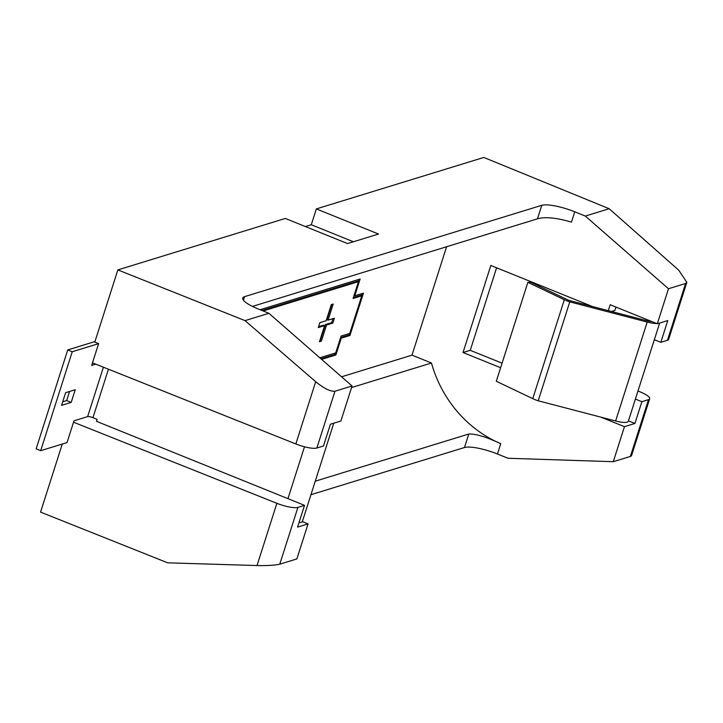 <?xml version="1.0" encoding="UTF-8"?>
<svg xmlns="http://www.w3.org/2000/svg" width="723" height="723" viewBox="0 0 723 723"><rect width="100%" height="100%" fill="white"/><g stroke="black" fill="none" stroke-linecap="round" stroke-linejoin="round"><path stroke-width="1.08" d="M660.831 342.322L667.456 340.289L685.576 283.497L668.486 288.748L657.306 323.777L667.772 320.56L660.831 342.322L654.342 339.702M635.39 399.069L641.879 401.69L634.939 423.452L624.464 426.669L613.285 461.699L630.384 456.448L648.504 399.656A17.072 3.895 17.7 0 0 649.688 398.753A17.072 3.895 17.7 0 0 639.9 391.767L637.975 390.98M628.45 420.831L634.939 423.452M108.423 369.209L92.96 417.668L97.099 419.34L96.475 421.319L304.528 505.35L297.578 527.121L308.052 523.904L302.359 521.599M304.528 505.35L297.903 507.392L279.774 564.184C275.056 565.278 267.474 565.738 257.017 565.549L167.727 562.828L40.551 512.11L62.277 444.049M94.803 342.106L117.849 269.905L245.025 320.623L268.893 313.294L258.337 309.028A26.453 6.037 -162.3 0 1 242.747 298.03A26.453 6.037 -162.3 0 1 244.582 296.638L243.434 300.235M305.395 226.552L311.288 224.745L316.34 208.911L378.536 234.035L347.51 243.561L285.323 218.445L117.849 269.905M685.576 283.497L686.85 282.322L678.707 270.167L609.173 208.73L483.814 157.451L316.34 208.911M500.623 367.718L463.036 352.535L490.827 265.468L592.517 306.543M502.078 363.172L470.248 350.321L463.036 352.535M615.951 307.076L614.875 310.447L611.477 311.486M470.248 350.321L496.584 267.799M334.378 318.201L332.815 323.1L326.516 325.034L321.383 341.111L319.467 341.699L324.591 325.621L318.292 327.555L319.855 322.666L326.154 320.732L331.288 304.645L333.204 304.058L328.07 320.135L334.378 318.201M319.801 357.786L335.716 352.887L341.084 336.068L349.769 333.402L361.762 295.806L353.077 298.472L358.445 281.654L263.1 310.953M497.451 454.008A26.453 6.037 17.7 0 0 464.473 447.519L468.784 434.017C475.689 433.728 486.344 436.954 500.741 443.696L497.451 454.008L508.007 458.265L613.285 461.699M464.473 447.519L310.953 494.695M541.771 205.314A26.453 6.037 -162.3 0 1 574.749 211.803L571.459 222.106C556.339 217.722 545.006 216.629 537.46 218.825L541.771 205.314L244.582 296.638M609.173 208.73L585.305 216.06L574.749 211.803M641.879 401.69L648.504 399.656M600.831 417.126L624.464 426.669M608.305 310.664L610.194 304.745L657.306 323.777M668.486 288.748L585.305 216.06M500.741 443.696A119.476 110.502 72.9 0 1 431.45 363.009L411.993 355.156L446.588 246.751M279.774 564.184L296.873 558.924L308.052 523.904M245.025 320.623L315.689 381.717C324.04 388.486 330.465 391.658 334.966 391.233L352.065 385.983L340.885 421.003L330.42 424.22L323.47 445.992L316.846 448.025A17.072 3.895 -162.3 0 1 295.834 443.949L92.49 362.847M468.784 434.017L315.264 481.184M431.45 363.009L351.559 387.564M537.46 218.825L252.444 306.407M321.608 359.367L335.888 354.984L341.256 338.156L349.941 335.49L363.452 293.149L354.767 295.815L360.135 278.997L260.09 309.742M411.993 355.156L341.554 376.8M352.065 385.983L268.893 313.294M73.538 422.214L276.882 503.316A17.072 3.895 17.7 0 0 297.903 507.392M649.688 398.753L631.477 455.824L630.384 456.448M686.85 282.322L668.639 339.385A17.072 3.895 -162.3 0 1 667.456 340.289M353.402 241.753L311.288 224.745M358.057 281.5L358.725 279.43M354.026 295.517L354.767 295.815M340.605 337.551L348.811 335.038L349.281 333.556M361.383 295.653L362.042 293.583M348.811 335.038L349.941 335.49M340.515 337.858L341.256 338.156M320.931 358.771L334.758 354.523L335.228 353.041M334.758 354.523L335.888 354.984M358.445 281.654L357.316 281.202L261.97 310.501M361.762 295.806L360.632 295.346L353.366 297.587M332.96 318.635L331.685 322.639L332.815 323.1M331.685 322.639L325.386 324.573L326.516 325.034M325.386 324.573L320.253 340.66L321.383 341.111M320.253 340.66L319.747 340.813M318.581 326.669L323.461 325.169L324.591 325.621M331.794 304.491L326.941 319.683L328.07 320.135M299.024 522.584A15.789 3.606 17.7 0 0 302.404 521.482L333.773 423.19M92.96 417.668A4.266 0.976 17.7 0 0 87.637 416.62L73.99 420.813L67.04 442.584L40.669 450.682L36.15 448.856L67.727 349.914L94.089 341.816L98.617 343.642L91.667 365.413L95.752 364.157M69.571 391.477L66.67 400.569L62.711 401.789M61.572 405.35L65.612 392.688L75.237 389.733L71.188 402.404L61.572 405.35M40.669 450.682L72.246 351.749L98.617 343.642M72.246 351.749L67.727 349.914M71.188 402.404L66.67 400.569M656.629 323.506A15.789 3.606 -162.3 0 1 647.202 322.051L569.778 301.853A11.568 2.639 -162.3 0 1 564.329 299.72L527.88 282.332L530.691 282.178L567.139 299.566A6.444 1.473 17.7 0 0 569.679 300.587L646.434 320.605A10.664 2.44 17.7 0 0 651.821 321.563M527.88 282.332L496.303 381.265L532.752 398.653A11.568 2.639 -162.3 0 0 538.201 400.795L569.778 301.853M659.656 323.054L628.287 421.346A15.789 3.606 -162.3 0 1 615.625 420.985L538.201 400.795M304.5 446.778L287.944 498.653M295.834 443.949L315.689 381.717M334.966 391.233L316.846 448.025M257.017 565.549L276.882 503.316M87.637 416.62L103.407 367.203M564.329 299.72L532.752 398.653M647.202 322.051L615.625 420.985M647.6 319.855L647.293 320.822"/></g></svg>
